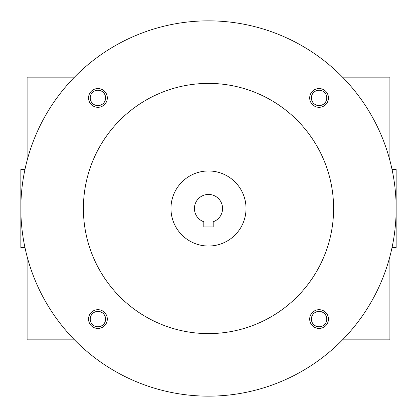 <?xml version="1.0" encoding="UTF-8"?>
<svg xmlns="http://www.w3.org/2000/svg" width="417" height="417" viewBox="0 0 417 417"><rect width="100%" height="100%" fill="white"/><g stroke="black" fill="none" stroke-linecap="round" stroke-linejoin="round"><path stroke-width="0.63" d="M20.85 208.5A187.65 187.65 0 0 0 302.325 371.01A187.65 187.65 0 0 0 302.325 45.99A187.65 187.65 0 0 0 20.85 208.5M83.4 208.5A125.1 125.1 0 0 0 271.05 316.842A125.1 125.1 0 0 0 271.05 100.158A125.1 125.1 0 0 0 83.4 208.5M309.69 97.927A9.383 9.383 0 0 0 323.764 106.054A9.383 9.383 0 0 0 323.764 89.801A9.383 9.383 0 0 0 309.69 97.927M88.545 319.073A9.383 9.383 0 0 0 102.618 327.199A9.383 9.383 0 0 0 102.618 310.946A9.383 9.383 0 0 0 88.545 319.073M88.545 97.927A9.383 9.383 0 0 0 102.618 106.054A9.383 9.383 0 0 0 102.618 89.801A9.383 9.383 0 0 0 88.545 97.927M309.69 319.073A9.383 9.383 0 0 0 323.764 327.199A9.383 9.383 0 0 0 323.764 310.946A9.383 9.383 0 0 0 309.69 319.073M170.97 208.5A37.53 37.53 0 0 0 227.265 241A37.53 37.53 0 0 0 227.265 176A37.53 37.53 0 0 0 170.97 208.5M213.191 221.771L213.191 226.952L203.809 226.952L203.809 221.771A14.074 14.074 0 0 1 197.184 200.129A14.074 14.074 0 0 1 219.816 200.129A14.074 14.074 0 0 1 213.191 221.771M311.384 319.073A7.688 7.688 0 0 0 322.92 325.734A7.688 7.688 0 0 0 322.92 312.416A7.688 7.688 0 0 0 311.384 319.073M90.239 97.927A7.688 7.688 0 0 0 101.769 104.584A7.688 7.688 0 0 0 101.769 91.266A7.688 7.688 0 0 0 90.239 97.927M90.239 319.073A7.688 7.688 0 0 0 101.769 325.734A7.688 7.688 0 0 0 101.769 312.416A7.688 7.688 0 0 0 90.239 319.073M311.384 97.927A7.688 7.688 0 0 0 322.92 104.584A7.688 7.688 0 0 0 322.92 91.266A7.688 7.688 0 0 0 311.384 97.927M342.983 339.855L389.895 339.855L389.895 256.544M389.895 160.456L389.895 77.145L342.983 77.145M24.968 247.594L20.85 247.594L20.85 169.406L24.968 169.406M392.032 247.594L396.15 247.594L396.15 169.406L392.032 169.406M339.37 342.983L342.983 342.983L342.983 339.37M342.983 77.63L342.983 74.017L339.37 74.017M77.63 74.017L74.017 74.017L74.017 77.63M74.017 339.37L74.017 342.983L77.63 342.983M74.017 339.855L27.105 339.855L27.105 256.544M27.105 160.456L27.105 77.145L74.017 77.145"/></g></svg>
